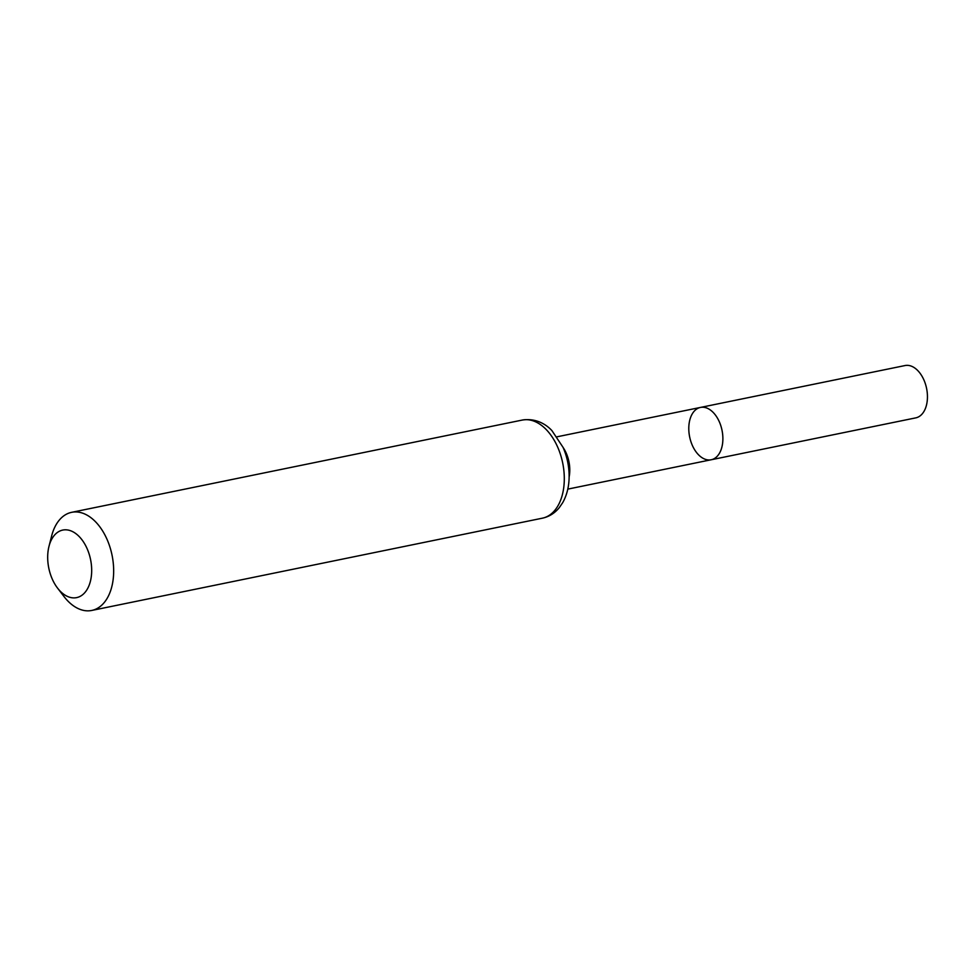 <?xml version="1.0" encoding="UTF-8"?>
<svg xmlns="http://www.w3.org/2000/svg" width="976" height="976" viewBox="0 0 976 976"><rect width="100%" height="100%" fill="white"/><g stroke="black" fill="none" stroke-linecap="round" stroke-linejoin="round"><path stroke-width="1.46" d="M711.199 459.769A26.706 16.519 -101.6 0 0 722.02 430.282A26.706 16.519 -101.6 0 0 700.475 407.431A26.706 16.519 78.4 0 1 705.477 407.614A26.706 16.519 78.4 0 1 722.63 434.21A26.706 16.519 78.4 0 1 711.199 459.769A26.706 16.519 78.4 0 1 689.654 436.906A26.706 16.519 78.4 0 1 700.475 407.431L905.045 365.549A26.706 16.519 -101.6 0 1 910.035 365.732A26.706 16.519 -101.6 0 1 927.2 392.328A26.706 16.519 -101.6 0 1 915.756 417.874L567.788 489.122M70.15 597.385A34.465 21.313 78.4 0 1 57.511 588.052A34.465 21.313 78.4 0 1 48.983 546.377A34.465 21.313 78.4 0 1 74.554 532.725A34.465 21.313 78.4 0 1 91.573 573.742A34.465 21.313 78.4 0 1 70.15 597.385M48.983 546.377L51.63 536.007A50.081 30.964 78.4 0 1 71.651 512.327A50.081 30.964 78.4 0 1 112.045 555.185A50.081 30.964 78.4 0 1 91.744 610.451A50.081 30.964 78.4 0 1 82.374 610.11A50.081 30.964 78.4 0 1 64.026 596.556L57.511 588.052M563.079 447.459A26.706 16.519 78.4 0 1 569.13 476.959M522.294 420.058A50.081 30.964 78.4 0 1 562.676 462.905A50.081 30.964 78.4 0 1 542.388 518.183C549.098 516.719 554.734 513.205 559.285 507.642L562.676 502.701C566.849 495.283 568.996 486.731 569.13 477.044C569.215 466.687 567.178 456.78 563.018 447.301L551.928 430.623C547.463 425.756 537.312 417.74 522.294 420.058L71.651 512.327M557.064 436.797L700.475 407.431M91.744 610.451L542.388 518.183"/></g></svg>
